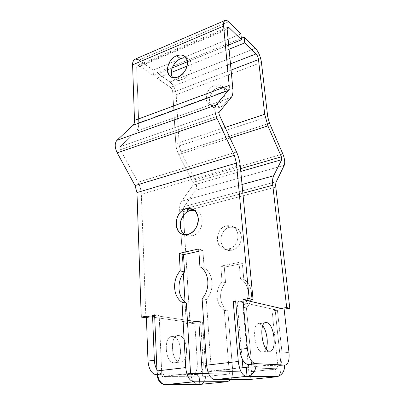 <?xml version="1.0" encoding="UTF-8"?>
<svg xmlns="http://www.w3.org/2000/svg" width="405" height="405" viewBox="0 0 405 405"><rect width="100%" height="100%" fill="white"/><g stroke="black" fill="none" stroke-linecap="round" stroke-linejoin="round"><path stroke-width="0.3" stroke-dasharray="2.02 1.52" d="M240.914 33.954L153.171 70.116L139.011 60.117L228.572 21.794L139.011 60.117L153.171 70.116L240.914 33.954M156.882 72.733L241.36 38.257L156.882 72.733L157.15 78.17L170.267 87.272L230.48 63.863L170.267 87.272C171.679 88.457 172.515 90.168 172.773 92.411L175.785 143.836C176.033 147.496 177.02 151.065 178.737 154.548L192.841 182.513L193.023 185.196L181.531 201.194C180.098 203.269 179.476 206.261 179.663 210.165L180.397 222.725L179.663 210.165C179.476 206.261 180.098 203.269 181.531 201.194L242.033 184.508L181.531 201.194L193.023 185.196L240.783 171.447L193.023 185.196L192.841 182.513L240.519 168.662L192.841 182.513L178.737 154.548C177.02 151.065 176.033 147.496 175.785 143.836L225.109 127.443L175.785 143.836L172.773 92.411L231.078 70.09L172.773 92.411C172.515 90.168 171.679 88.457 170.267 87.272L157.15 78.17L171.325 72.465L157.15 78.17L156.882 72.733L169.963 81.972L156.882 72.733M255.459 48.286L169.963 81.972C173.467 84.949 175.537 89.206 176.185 94.75C175.537 89.206 173.467 84.949 169.963 81.972L255.459 48.286M228.673 44.99L187.5 61.732L228.673 44.99M172.16 67.974L153.429 75.588L153.171 70.116L153.429 75.588L172.16 67.974M227.17 28.603L139.229 65.731L153.429 75.588L139.229 65.731L227.17 28.603M229.078 49.207L187.161 66.086L229.078 49.207M145.891 317.758L141.35 194.375C141.153 190.127 140.029 186.077 137.983 182.215L120.391 149.723C119.769 148.392 119.743 147.354 120.31 146.615L136.202 131.336C137.983 129.519 138.824 126.674 138.718 122.806L136.688 67.655C136.769 65.473 137.619 64.83 139.229 65.731L137.766 65.337C137.027 65.575 136.667 66.344 136.688 67.655L227.19 29.519L136.688 67.655L138.718 122.806C138.824 126.674 137.983 129.519 136.202 131.336L231.366 97.271L136.202 131.336L120.31 146.615L219.267 112.155L120.31 146.615C119.743 147.354 119.769 148.392 120.391 149.723L219.556 115.501L120.391 149.723L137.983 182.215C140.029 186.077 141.153 190.127 141.35 194.375L240.2 165.356L141.35 194.375L145.891 317.758M180.757 228.901L183.364 273.481L180.757 228.901M185.039 302.054L186.285 323.413L190.051 323.939L183.257 211.648C183.146 209.436 183.49 207.73 184.295 206.53L195.63 190.355C197.068 187.601 196.825 184.042 194.901 179.673L180.949 151.89L179.273 145.82L176.185 94.75L261.438 62.405L176.185 94.75L179.273 145.82L267.7 116.696L179.273 145.82L180.949 151.89L269.502 123.282L180.949 151.89L194.901 179.673C196.825 184.042 197.068 187.601 195.63 190.355L284.229 165.346L195.63 190.355L184.295 206.53L276.276 181.698L184.295 206.53C183.49 207.73 183.146 209.436 183.257 211.648L275.815 187.085L183.257 211.648L190.051 323.939L186.285 323.413L191.084 322.653L194.82 323.19L190.051 323.939L194.82 323.19L191.084 322.653L196.896 321.732L191.084 322.653L150.959 316.892L146.402 317.667L150.959 316.892L191.084 322.653L186.285 323.413L185.039 302.054M135.275 59.089L139.011 60.117M178.028 76.95L181.951 79.815C179.339 80.797 177.02 80.747 174.995 79.679L172.641 77.456C174.773 80.433 177.876 81.223 181.951 79.815L178.028 76.95M219.571 107.355C217.115 108.181 214.913 108.069 212.969 107.021C206.272 103.736 209.699 90.523 217.885 87.875L214.68 85.369C206.449 88.062 202.981 101.377 209.709 104.672C211.658 105.72 213.87 105.826 216.341 104.986L219.571 107.355L216.341 104.986C224.492 102.495 228.197 89.313 221.783 85.809C219.707 84.564 217.338 84.417 214.68 85.369L217.885 87.875C220.533 86.938 222.887 87.09 224.952 88.325C231.346 91.824 227.676 104.9 219.571 107.355C225.271 104.687 228.157 100.273 228.238 94.112C227.058 88.447 223.611 86.366 217.885 87.875C205.917 91.798 207.476 112.008 219.571 107.355M186.416 58.274L188.031 58.998C194.709 62.557 190.558 76.884 181.951 79.815C191.545 76.57 194.886 60.148 186.416 58.274M232.829 88.396L138.718 122.806L232.829 88.396M236.53 151.996L137.983 182.215L236.53 151.996M250.862 376.301C251.829 373.734 252.158 370.61 251.844 366.935L280.893 363.736C281.424 370.089 280.538 374.296 278.225 376.356C280.538 374.296 281.424 370.089 280.893 363.736L275.192 310.554L271.978 309.845L274.215 309.491L235.619 300.905L239.628 301.796L246.908 300.561L237.224 302.206L242.149 358.81L237.224 302.206L235.7 301.872L237.224 302.206L239.628 301.796L277.415 310.205L275.192 310.554L280.893 363.736L251.844 366.935L246.432 307.932C254.279 299.867 252.7 284.244 243.82 279.425L242.362 263.508L224.284 267.204L225.565 282.887C218.128 290.719 219.216 305.709 227.853 310.974L232.586 369.056L205.907 371.992L202.54 321.98L200.596 322.284L203.264 362.495L197.346 363.199L194.82 323.19L197.346 363.199C197.448 370.489 195.575 374.493 191.712 375.217C195.575 374.493 197.448 370.489 197.346 363.199L203.264 362.495C203.452 365.715 203.057 368.499 202.075 370.858C203.057 368.499 203.452 365.715 203.264 362.495L200.596 322.284L198.885 322.031L200.596 322.284L202.54 321.98L198.845 321.423L202.54 321.98L205.907 371.992C206.089 378.903 204.444 383.008 200.971 384.31C204.444 383.008 206.089 378.903 205.907 371.992L232.586 369.056C232.89 373.577 232.247 377.126 230.653 379.703C232.247 377.126 232.89 373.577 232.586 369.056L227.853 310.974C219.216 305.709 218.128 290.719 225.565 282.887L222.072 281.961L220.811 266.136L239.001 262.389L240.443 278.448L243.82 279.425L242.362 263.508L239.001 262.389L240.443 278.448L243.82 279.425C252.7 284.244 254.279 299.867 246.432 307.932L243.03 307.218L248.179 364.475L243.03 307.218L246.999 300.581L243.03 307.218L246.432 307.932L251.844 366.935L251.343 374.807M242.909 367.558L211.359 371.041L206.337 299.548C214.918 290.507 213.531 273.162 204.12 267.938L202.885 250.341L198.875 251.237L202.885 250.341L198.723 248.953L202.885 250.341L204.12 267.938C213.531 273.162 214.918 290.507 206.337 299.548L202.1 298.657L206.337 299.548L211.359 371.041L242.909 367.558M190.547 373.339L161.868 376.503L159.18 315.495L150.959 316.892L146.347 316.229L150.959 316.892L157.115 315.844L154.644 315.48L187.409 320.33L157.115 315.844L159.18 315.495L154.619 314.812L159.18 315.495L161.868 376.503L190.547 373.339M184.726 234.601C186.902 236.054 189.338 236.474 192.041 235.867C204.211 233.614 206.003 211.253 194.258 210.316L194.977 210.453C206.135 212.26 203.786 233.705 192.041 235.867L188.29 236.029L184.726 234.601M187.839 234.353L192.041 235.867L187.839 234.353M231.938 250.26L228.425 250.356C217.429 249.024 218.852 229.311 229.949 227.251L226.577 225.828C215.414 227.924 213.946 247.804 225.003 249.136L228.541 249.035L231.938 250.26L228.541 249.035C239.588 247.207 241.461 227.635 230.896 225.803L226.577 225.828L229.949 227.251L234.247 227.235C244.752 229.063 242.919 248.462 231.938 250.26C238.206 248.123 241.36 243.461 241.4 236.282C240.059 229.473 236.242 226.466 229.949 227.251C216.812 229.797 218.649 253.606 231.938 250.26M288.967 352.274L282.062 353.099L277.415 310.205L282.062 353.099C282.614 360.916 281.278 365.168 278.053 365.847L248.488 364.49L277.501 365.821L284.558 365.057L278.053 365.847C281.278 365.168 282.614 360.916 282.062 353.099L288.967 352.274M166.07 384.583L165.701 376.539L161.868 376.503L165.701 376.539C164.4 376.513 163.645 375.688 163.448 374.063L162.683 374.053C160.507 373.962 158.578 372.514 156.902 369.709C158.487 372.367 160.309 373.81 162.375 374.038L157.413 374.746L163.448 374.063C163.645 375.688 164.4 376.513 165.701 376.539L199.27 376.832L199.751 384.37L199.27 376.832L165.701 376.539L166.07 384.583M202.252 373.542L202.47 376.863L199.27 376.832C198.03 376.812 197.306 376.053 197.088 374.554L163.448 374.063L197.088 374.554L191.712 375.217L157.12 374.777L191.064 375.207C191.707 380.543 194.213 383.601 198.582 384.385C194.213 383.601 191.707 380.543 191.064 375.207L197.088 374.554C197.306 376.053 198.03 376.812 199.27 376.832L202.47 376.863L229.397 374.012L202.47 376.863L202.252 373.542M200.298 373.506L197.731 374.564L191.712 375.217L197.731 374.564L200.298 373.506M178.858 335.578C169.401 333.73 170.773 362.283 180.291 362.08C189.591 362.946 187.96 335.917 178.858 335.578L178.6 335.558C169.391 334.307 170.88 362.06 180.179 362.075L174.049 362.824C164.663 362.824 163.271 335.229 172.56 336.454L178.858 335.578L172.819 336.474C182.002 336.788 183.536 363.675 174.16 362.829L180.291 362.08C189.591 362.946 187.96 335.917 178.858 335.578M269.568 351.165L262.248 352.041C254.229 351.773 251.328 321.975 259.337 323.62L264.997 322.846L259.559 323.651L262.703 325.848L259.559 323.651C251.302 321.352 254.148 352.011 262.344 352.051L269.568 351.165M266.136 348.801C265.199 351.049 263.933 352.132 262.344 352.051C263.933 352.132 265.199 351.049 266.136 348.801M276.266 376.599L275.446 368.742C276.843 368.428 277.531 367.457 277.501 365.821C277.546 367.35 276.929 368.312 275.643 368.712L246.26 367.679L278.205 368.844L248.852 371.952L211.359 371.041L248.852 371.952L278.205 368.844L275.446 368.742L276.286 376.787M208.575 373.648L229.397 374.012L224.329 310.301C215.647 304.995 214.584 289.869 222.072 281.961L220.811 266.136L239.001 262.389L242.362 263.508L224.284 267.204L220.811 266.136L224.284 267.204L225.565 282.887L222.072 281.961C214.584 289.869 215.647 304.995 224.329 310.301L227.853 310.974L224.329 310.301L229.397 374.012L208.575 373.648M271.978 309.845L278.205 368.844L271.978 309.845L275.192 310.554L277.415 310.205L274.215 309.491L280.984 308.423L271.978 309.845M250.776 376.503C249.991 378.336 248.979 379.394 247.728 379.677C248.979 379.394 249.991 378.336 250.776 376.503M199.928 266.728L204.12 267.938L199.928 266.728M248.311 365.912L248.852 371.952L248.311 365.912M247.015 300.54C249.688 290.901 247.495 283.541 240.443 278.448C247.495 283.541 249.688 290.901 247.015 300.54M242.868 193.246L179.663 210.165L242.868 193.246M228.541 249.035C215.166 252.426 213.359 228.415 226.577 225.828C232.905 225.023 236.743 228.055 238.079 234.92C238.029 242.165 234.844 246.868 228.541 249.035M174.16 362.829C164.552 363.047 163.281 334.651 172.819 336.474C182.002 336.788 183.536 363.675 174.16 362.829M230.05 138.065L178.737 154.548L230.05 138.065M216.341 104.986C204.176 109.704 202.647 89.358 214.68 85.369C220.431 83.835 223.899 85.921 225.074 91.626C224.983 97.833 222.072 102.288 216.341 104.986M282.842 153.946L194.901 179.673L282.842 153.946M224.826 20.539L225.413 20.285M171.042 76.834L174.995 79.679M212.969 107.021L209.709 104.672M185.328 56.847L188.031 58.998M224.952 88.325L221.783 85.809M227.676 27.282L137.766 65.337M184.072 234.525L188.29 236.029M228.425 250.356L225.003 249.136M193.666 209.896L194.977 210.453M234.247 227.235L230.896 225.803M265.199 322.755L259.337 323.62M269.472 351.155L262.248 352.041M174.049 362.824L180.179 362.075M172.56 336.454L178.6 335.558M275.643 368.712L246.473 367.644M157.388 374.6L162.375 374.038"/><path stroke-width="0.61" d="M139.011 60.117C134.976 57.799 132.835 59.373 132.597 64.851L134.5 120.412L229.174 85.43L223.616 26.087C223.423 20.306 225.074 18.878 228.572 21.794L240.914 33.954L241.517 39.766L228.673 44.99L241.517 39.766L229.149 27.768L227.17 28.603L229.149 27.768L227.914 27.186C227.321 27.353 227.083 28.127 227.19 29.519L232.829 88.396L227.19 29.519C227.104 27.216 227.757 26.634 229.149 27.768L241.517 39.766L240.914 33.954L228.572 21.794C227.372 20.625 226.319 20.123 225.413 20.285C223.95 20.701 223.352 22.634 223.616 26.087L132.597 64.851L134.5 120.412C134.556 122.644 134.065 124.269 133.027 125.292L116.908 140.322C114.58 143.264 114.681 147.43 117.202 152.822L135.037 185.556L136.976 192.572L141.244 317.105L145.891 317.758L141.244 317.105L146.347 316.229L148.007 361.063L154.361 360.258L152.538 315.166L154.619 314.812L156.953 370.94L185.728 367.588L182.012 302.257C172.864 296.43 172.074 279.698 180.23 270.854L179.238 253.363L198.723 248.953L199.928 266.728C209.39 271.988 210.757 289.514 202.1 298.657L206.616 365.158L238.297 361.473L233.194 301.32L235.619 300.905L239.795 349.393L247.354 348.432L242.954 299.644L249.141 298.586L253.049 299.513L240.2 165.356C239.725 160.77 238.504 156.315 236.53 151.996L219.556 115.501C218.938 114.013 218.842 112.899 219.267 112.155L231.366 97.271C232.713 95.499 233.199 92.537 232.829 88.396C233.199 92.537 232.713 95.499 231.366 97.271L219.267 112.155C218.842 112.899 218.938 114.013 219.556 115.501L236.53 151.996C238.504 156.315 239.725 160.77 240.2 165.356L253.049 299.513L246.908 300.561L242.954 299.644L247.354 348.432C248.599 357.453 251.267 362.51 255.352 363.609L285.1 365.082C288.269 364.409 289.555 360.136 288.967 352.274L284.128 309.147L288.967 352.274C289.555 360.136 288.269 364.409 285.1 365.082L284.558 365.057C284.766 371.066 282.366 374.919 277.349 376.609L247.04 376.463L246.26 367.679C247.754 367.335 248.493 366.272 248.488 364.49L247.825 364.459C243.683 363.376 241.005 358.354 239.795 349.393L235.619 300.905L233.194 301.32L238.297 361.473C239.507 370.509 242.2 375.506 246.377 376.458L248.179 376.27C253.535 374.417 256.142 370.21 256 363.644L247.556 364.434C243.532 363.093 240.945 358.076 239.795 349.393L247.354 348.432C248.538 357.175 251.11 362.222 255.084 363.584L247.825 364.459L256 363.644C256.046 370.848 253.059 375.121 247.04 376.463L246.473 367.644C247.84 367.208 248.513 366.155 248.488 364.49L256 363.644L284.558 365.057C284.685 371.648 281.926 375.562 276.286 376.787L276.266 376.599M241.36 38.257L244.134 37.128L255.459 48.286L244.134 37.128L244.747 42.9L229.078 49.207L244.747 42.9L256.092 53.911L244.747 42.9L244.134 37.128L241.36 38.257M187.5 61.732L172.16 67.974L187.5 61.732M187.161 66.086L171.325 72.465L187.161 66.086M230.48 63.863L256.092 53.911C257.322 55.303 258.127 57.196 258.501 59.586L264.718 114.276L267.908 125.904L281.394 156.791L281.738 159.656L273.633 175.79C272.626 177.901 272.342 181.05 272.783 185.237L286.684 307.522L289.788 308.256L275.815 187.085C275.557 184.715 275.714 182.918 276.276 181.698L284.229 165.346C285.181 162.532 284.715 158.73 282.842 153.946L269.502 123.282L267.7 116.696L261.438 62.405C260.511 56.497 258.517 51.794 255.459 48.286C258.517 51.794 260.511 56.497 261.438 62.405L267.7 116.696L269.502 123.282L282.842 153.946C284.715 158.73 285.181 162.532 284.229 165.346L276.276 181.698C275.714 182.918 275.557 184.715 275.815 187.085L289.788 308.256L284.128 309.147L246.908 300.561L253.049 299.513L249.141 298.586L236.444 163.068L249.141 298.586L242.954 299.644L280.984 308.423L286.684 307.522L272.783 185.237L242.868 193.246L272.783 185.237C272.342 181.05 272.626 177.901 273.633 175.79L281.738 159.656L240.783 171.447L281.738 159.656L281.394 156.791L240.519 168.662L281.394 156.791L267.908 125.904L230.05 138.065L267.908 125.904L264.718 114.276L258.501 59.586L231.078 70.09L258.501 59.586C258.127 57.196 257.322 55.303 256.092 53.911L230.48 63.863M180.397 222.725L180.757 228.901L180.397 222.725M183.364 273.481L185.039 302.054L183.364 273.481M276.286 376.787L246.377 376.458L214.387 379.647C210.18 378.371 207.588 373.542 206.616 365.158L202.1 298.657C210.757 289.514 209.39 271.988 199.928 266.728L198.723 248.953L179.238 253.363L180.23 270.854L184.548 272.003C176.464 280.746 177.284 297.316 186.391 303.092C177.284 297.316 176.464 280.746 184.548 272.003L183.526 254.684L179.238 253.363L183.526 254.684L198.875 251.237L183.526 254.684L184.548 272.003L180.23 270.854C172.074 279.698 172.864 296.43 182.012 302.257L185.728 367.588C186.614 375.815 189.221 380.543 193.555 381.778L165.311 384.73L200.399 384.365L227.564 381.672L230.653 379.703L227.564 381.672L194.005 381.799L165.311 384.73L200.399 384.365L227.564 381.672L194.005 381.799C189.459 380.953 186.7 376.215 185.728 367.588L156.953 370.94C157.803 379.338 160.593 383.935 165.311 384.73L164.845 384.709C160.35 383.54 157.722 378.948 156.953 370.94L154.619 314.812L152.538 315.166L154.644 315.48L152.538 315.166L154.361 360.258C154.538 363.862 155.383 367.011 156.902 369.709C155.383 367.011 154.538 363.862 154.361 360.258L148.007 361.063C148.822 369.314 151.602 373.881 156.35 374.767L156.036 374.752C151.44 373.623 148.767 369.061 148.007 361.063L146.347 316.229L141.244 317.105L136.976 192.572L236.444 163.068L136.976 192.572L135.037 185.556L234.328 155.353L236.444 163.068L234.328 155.353L135.037 185.556L117.202 152.822L217.11 118.543L234.328 155.353L217.11 118.543C214.62 112.509 214.24 108.014 215.976 105.067L116.908 140.322L215.976 105.067C214.24 108.014 214.62 112.509 217.11 118.543L117.202 152.822C114.681 147.43 114.58 143.264 116.908 140.322L133.027 125.292L228.304 90.497L215.976 105.067L228.304 90.497L133.027 125.292C134.065 124.269 134.556 122.644 134.5 120.412L229.174 85.43C229.377 87.814 229.088 89.505 228.304 90.497C229.088 89.505 229.377 87.814 229.174 85.43L223.616 26.087L132.597 64.851C132.556 61.601 133.448 59.682 135.275 59.089L224.826 20.539M178.028 76.95C165.098 82.473 163.954 60.482 176.707 55.728C182.807 53.855 186.416 55.991 187.535 62.137C187.307 68.88 184.138 73.816 178.028 76.95C186.69 73.963 190.892 59.505 184.189 55.941C182.022 54.67 179.531 54.599 176.707 55.728C167.979 58.948 164.035 73.482 171.042 76.834C173.077 77.902 175.405 77.942 178.028 76.95M172.641 77.456C168.92 72.186 173.507 61.418 180.59 58.76L176.707 55.728L180.59 58.76C182.66 57.92 184.604 57.758 186.416 58.274C184.604 57.758 182.66 57.92 180.59 58.76C173.507 61.418 168.92 72.186 172.641 77.456M242.149 358.81L242.909 367.558L246.26 367.679L242.909 367.558L242.149 358.81M186.391 303.092L190.547 373.339L208.575 373.648L190.547 373.339L186.391 303.092L182.012 302.257L186.391 303.092M146.402 317.667L145.891 317.758L146.402 317.667M190.401 210.559C180.569 212.645 176.514 229.569 184.726 234.601C176.514 229.569 180.569 212.645 190.401 210.559L186.249 208.803C174.337 211.324 172.333 233.229 184.072 234.525L187.839 234.353C173.522 238.302 172.145 211.901 186.249 208.803C193.003 207.79 197.027 211.061 198.313 218.609C198.845 225.509 193.868 232.956 187.839 234.353C199.665 232.151 202.07 210.494 190.846 208.691L186.249 208.803L190.401 210.559L194.258 210.316L190.401 210.559M198.885 322.031L196.896 321.732L198.845 321.423L202.252 373.542L198.845 321.423L196.896 321.732L198.885 322.031M200.399 384.365L200.971 384.31L200.399 384.365M202.075 370.858L200.298 373.506L202.075 370.858M187.409 320.33L196.896 321.732L187.409 320.33M266.657 322.603L266.434 322.572C258.542 320.887 261.579 350.867 269.472 351.155L269.568 351.165C261.498 351.105 258.517 320.264 266.657 322.603C274.377 323.281 277.491 352.35 269.568 351.165C277.491 352.35 274.377 323.281 266.657 322.603L264.997 322.846L266.657 322.603M262.703 325.848C266.758 330.601 268.647 343.03 266.136 348.801C268.647 343.03 266.758 330.601 262.703 325.848M284.568 365.143L285.1 365.082L284.568 365.143M235.7 301.872L233.194 301.32L235.7 301.872M276.838 376.797L278.225 376.356L276.838 376.797L247.202 379.728L276.838 376.797M214.822 379.677L247.728 379.677L214.822 379.677C210.418 378.786 207.684 373.952 206.616 365.158L238.297 361.473C239.411 370.089 241.967 375.076 245.967 376.422L214.822 379.677M251.343 374.807L250.862 376.301M248.179 364.475L248.311 365.912L248.179 364.475M156.35 374.767L157.12 374.777C157.879 381.257 160.866 384.573 166.075 384.72C160.866 384.573 157.879 381.257 157.12 374.777L156.35 374.767M199.751 384.37L198.582 384.385L199.751 384.37M242.033 184.508L273.633 175.79L242.033 184.508M225.109 127.443L264.718 114.276L225.109 127.443M280.984 308.423L284.128 309.147L289.788 308.256L286.684 307.522L280.984 308.423M184.189 55.941L185.328 56.847M190.846 208.691L193.666 209.896M266.434 322.572L265.199 322.755M255.084 363.584L247.556 364.434M277.349 376.609L248.179 376.27M156.036 374.752L157.388 374.6M164.845 384.709L193.555 381.778M245.967 376.422L214.387 379.647"/></g></svg>
